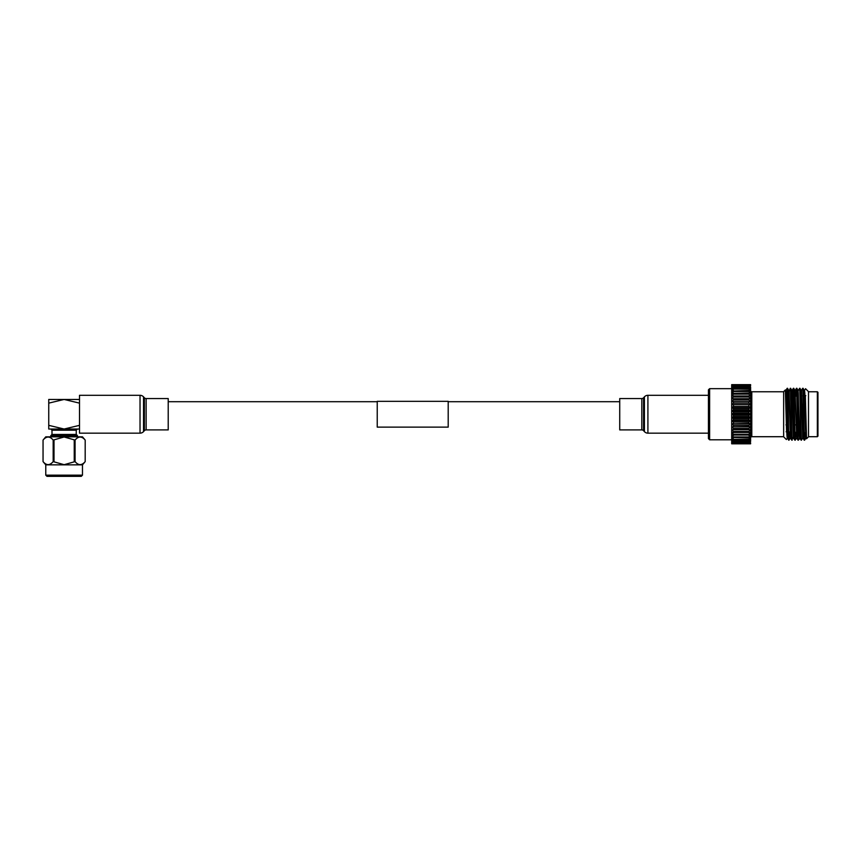 <?xml version="1.0" encoding="UTF-8"?>
<svg xmlns="http://www.w3.org/2000/svg" width="861" height="861" viewBox="0 0 861 861"><rect width="100%" height="100%" fill="white"/><g stroke="black" fill="none" stroke-linecap="round" stroke-linejoin="round"><path stroke-width="1.29" d="M448.204 427.131L448.204 401.334L377.236 401.334L377.236 427.131L448.204 427.131M708.442 389.85L709.625 388.666L709.625 439.799L708.442 438.615L708.442 389.85M749.21 384.663L750.609 385.567L750.609 384.663L731.689 384.663L731.689 385.567L733.088 384.663M733.088 443.802L731.689 442.909L731.689 443.802L750.609 443.802L750.609 442.909L749.21 443.802M732.474 443.802L731.689 442.909L731.689 429.736L733.464 431.479L748.844 431.479L750.609 429.736L748.844 429.704L731.689 429.736L750.609 429.736L750.609 432.48L731.689 432.48L733.464 434.321L748.844 434.321L750.609 432.48L750.609 435.042L731.689 435.042L733.464 436.957L748.844 436.957L750.609 435.042L750.609 437.388L748.844 437.958L731.689 437.388L733.464 439.358L748.844 439.358L750.609 437.388L750.609 439.487L748.844 440.262L733.464 440.262L731.689 439.487L733.464 441.499L748.844 441.499L750.609 439.487L750.609 441.338L748.844 442.296L733.464 442.296L731.689 441.338L733.464 443.372L748.844 443.372L750.609 441.338L749.834 443.802M731.689 429.736L731.689 426.83L733.464 428.455L748.844 428.455L750.609 426.83L748.844 426.593L731.689 426.83L750.609 426.83L750.609 429.736M731.689 426.83L731.689 423.795L733.464 425.291L748.844 425.291L750.609 423.795L748.844 423.354L731.689 423.795L750.609 423.795L750.609 426.83M731.689 423.795L731.689 420.663L733.464 422.008L748.844 422.008L750.609 420.663L748.844 420.028L733.464 420.028L731.689 420.663L750.609 420.663L750.609 423.795M731.689 420.663L731.689 417.467L733.464 418.65L748.844 418.65L750.609 417.467L748.844 416.638L733.464 416.638L731.689 417.467L750.609 417.467L750.609 420.663M731.689 417.467L731.689 414.238L733.464 415.25L748.844 415.25L750.609 414.238L748.844 413.215L733.464 413.215L731.689 414.238L750.609 414.238L750.609 417.467M731.689 414.238L731.689 411.009L733.464 411.838L748.844 411.838L750.609 411.009L748.844 409.814L733.464 409.814L731.689 411.009L750.609 411.009L750.609 414.238M731.689 411.009L731.689 407.802L733.464 408.448L748.844 408.448L750.609 407.802L748.844 406.457L733.464 406.457L731.689 407.802L750.609 407.802L750.609 411.009M749.834 384.663L750.609 387.127L748.844 385.104L733.464 385.104L731.689 387.127L733.464 386.18L748.844 386.18L750.609 387.127L750.609 388.978L748.844 386.966L733.464 386.966L731.689 388.978L733.464 388.214L748.844 388.214L750.609 388.978L750.609 391.088L748.844 389.107L733.464 389.107L731.689 391.088L748.844 390.507L750.609 391.088L750.609 393.434L748.844 391.518L733.464 391.518L731.689 393.434L748.844 393.057L750.609 393.434L750.609 395.995L748.844 394.155L733.464 394.155L731.689 395.995L750.609 395.995L750.609 398.74L748.844 396.996L733.464 396.996L731.689 398.74L750.609 398.74L750.609 401.646L748.844 400.01L733.464 400.01L731.689 401.646L750.609 401.646L750.609 404.67L748.844 403.174L733.464 403.174L731.689 404.67L750.609 404.67L750.609 407.802M731.689 407.802L731.689 398.74L750.609 398.74M731.689 401.646L750.609 401.646M731.689 404.67L750.609 404.67M750.609 390.582A1.184 1.184 0 0 0 751.793 391.766L751.793 436.71A1.184 1.184 0 0 0 750.609 437.894M731.689 439.799L709.625 439.799M731.689 388.666L709.625 388.666M802.484 424.613L802.215 411.892M802.807 404.186L802.807 424.29M796.285 424.882L794.725 424.882M788.127 424.882L785.985 424.882M787.718 403.594L786.158 403.594M786.093 431.791L788.299 431.899M788.687 431.921L791.41 432.071M794.897 432.254L797.62 432.394M799.234 432.48L800.73 432.556M804.228 432.739L805.455 432.803M785.942 390.399L787.148 388.333C787.664 386.707 788.181 441.758 788.698 440.143L787.492 438.077L787.255 434.891L786.222 393.574L785.942 390.399L785.598 396.706L786.33 396.673M787.933 396.587L789.074 396.523M791.033 396.426L792.529 396.351M794.133 396.264L795.629 396.178M800.332 395.942L801.828 395.856M804.572 395.716L805.788 395.651M789.483 431.964L789.096 440.122C788.568 441.758 788.052 386.707 787.535 388.333L786.954 396.641M793.551 436.645L791.786 440.122C791.281 441.758 790.764 386.707 790.247 388.333L788.891 391.83M789.096 431.942L788.891 438.292M793.39 438.077L794.907 440.143C794.391 441.758 793.874 386.707 793.358 388.333L792.959 396.318M797.178 432.373L796.812 438.077L798.018 440.143C797.49 441.758 796.974 386.707 796.457 388.333L796.07 396.157M803.022 438.077L801.473 390.399L802.667 388.333C803.184 386.707 803.7 441.758 804.217 440.143L803.022 438.077L801.096 440.122C800.601 441.758 800.084 386.707 799.568 388.333L798.362 390.399M804.604 432.76L804.411 438.292M805.552 388.709L808.49 391.647L808.49 436.828L806.531 438.776L805.315 395.673M805.971 436.645L804.852 393.574L804.572 390.399L804.26 395.726M801.473 390.399L801.15 395.899M801.096 440.122L799.912 438.077L799.675 434.891L798.029 390.377M796.812 438.077L795.101 391.83M793.702 438.077L792.432 393.574L792.152 390.399L791.819 396.383M791.786 440.122L790.602 438.077L790.366 434.891L789.053 390.399M804.626 440.122L805.81 438.077L804.497 393.574L804.26 390.399L803.055 388.333C803.571 386.707 804.088 441.758 804.604 440.143L804.217 440.143M804.594 390.377L803.905 395.748M802.689 438.088L801.387 393.574L801.128 390.377L800.795 395.909M799.923 432.513L799.6 438.077L799.32 434.891L798.287 393.574L798.05 390.399L796.845 388.333C797.361 386.707 797.878 441.758 798.395 440.143L798.018 440.143M796.651 436.645L795.177 393.574L794.918 390.377L794.574 396.243M793.368 438.088L792.077 393.574L791.819 390.377L791.463 396.404M790.441 436.645L788.967 393.574L788.708 390.377L788.353 396.566M787.524 431.867L787.18 438.077L786.9 434.891L785.469 391.314M801.505 440.143C800.988 441.758 800.472 386.707 799.944 388.333L801.15 390.399M795.682 432.287L795.295 440.143C794.778 441.758 794.262 386.707 793.734 388.333L794.94 390.399M792.185 440.143C791.668 441.758 791.151 386.707 790.635 388.333L791.84 390.399M790.624 438.088L788.698 440.143M788.73 390.399L787.535 388.333M787.341 390.184L787.126 396.63M787.514 438.088L786.351 439.519L783.65 436.828L783.65 391.647L785.361 389.936L786.588 431.813M817.95 436.118L817.358 436.71L817.358 391.766L817.95 392.347L817.95 436.118M751.793 391.766L783.65 391.766M751.793 436.71L783.65 436.71M808.49 391.766L817.358 391.766M808.49 436.71L817.358 436.71M733.464 405.122L733.464 406.457M733.464 401.883L733.464 403.174M733.464 398.772L733.464 400.01M731.689 398.74L731.689 385.567L732.474 384.663M733.464 395.823L733.464 396.996M733.464 388.214L733.464 389.107M733.464 386.18L733.464 386.966M733.464 393.057L733.464 394.155M733.464 390.507L733.464 391.518M733.464 408.448L733.464 409.814M733.464 411.838L733.464 413.215M733.464 415.25L733.464 416.638M733.464 418.65L733.464 420.028M733.464 422.008L733.464 423.354M733.464 425.291L733.464 426.593M733.464 428.455L733.464 429.704M733.464 431.479L733.464 432.652M733.464 436.957L733.464 437.958M733.464 434.321L733.464 435.418M733.464 441.499L733.464 442.296M733.464 439.358L733.464 440.262M748.844 406.457L748.844 405.122M748.844 403.174L748.844 401.883M748.844 400.01L748.844 398.772M748.844 396.996L748.844 395.823M748.844 389.107L748.844 388.214M748.844 386.966L748.844 386.18M748.844 394.155L748.844 393.057M748.844 391.518L748.844 390.507M748.844 409.814L748.844 408.448M748.844 413.215L748.844 411.838M748.844 416.638L748.844 415.25M748.844 420.028L748.844 418.65M748.844 423.354L748.844 422.008M748.844 426.593L748.844 425.291M748.844 429.704L748.844 428.455M748.844 432.652L748.844 431.479M748.844 437.958L748.844 436.957M748.844 435.418L748.844 434.321M748.844 442.296L748.844 441.499M748.844 440.262L748.844 439.358M794.907 440.143L796.834 438.088M82.473 475.154L81.289 476.337L46.957 476.337L45.773 475.154L82.473 475.154L82.473 464.854L45.773 464.854L43.05 461.604C46.419 465.618 49.787 465.618 53.178 461.604L64.123 464.692L75.068 461.604C78.426 465.618 81.806 465.618 85.185 461.604L85.196 440.079C81.827 436.064 78.448 436.064 75.068 440.079L64.123 436.99L53.178 440.079C49.809 436.064 46.44 436.064 43.05 440.079L43.05 461.604L43.05 440.079L45.773 436.828L82.473 436.828L85.196 440.079L85.185 461.604L82.473 464.854M76.252 430.209L76.252 434.461L51.994 434.461L51.994 430.209L76.252 430.209L77.425 429.026M50.81 436.828L50.81 435.644L77.425 435.644L76.252 434.461M48.743 403.131L48.743 399.45L64.123 399.45L79.503 403.131L79.503 425.345L64.123 429.026L48.743 429.026L48.743 403.131L64.123 399.45L79.503 399.45M48.743 425.345L64.123 429.026L79.503 429.026M53.178 440.079L53.178 461.604M74.24 440.079L74.24 461.604M54.006 461.604L54.006 440.079M75.068 461.604L75.068 440.079M140.031 395.307L79.503 395.307L79.503 433.158L140.031 433.158L140.031 395.307A4.736 4.736 0 0 1 143.529 396.856L144.379 397.793A2.368 2.368 0 0 0 146.133 398.557L168.218 398.557L168.218 429.908L146.133 429.908L146.133 398.557M146.133 429.908A2.368 2.368 0 0 0 144.379 430.683L143.529 431.609A4.736 4.736 0 0 1 140.031 433.158M643.565 397.793L643.565 430.683A2.368 2.368 0 0 0 641.811 429.908L619.726 429.908L619.726 398.557L641.811 398.557A2.368 2.368 0 0 0 643.565 397.793L644.405 396.856A4.736 4.736 0 0 1 647.913 395.307L708.442 395.307M643.565 430.683L644.405 431.609A4.736 4.736 0 0 0 647.913 433.158L708.442 433.158M143.529 431.609L143.529 396.856M144.379 430.683L144.379 397.793M641.811 398.557L641.811 429.908M644.405 396.856L644.405 431.609M647.913 395.307L647.913 433.158M168.218 401.7L377.236 401.7M448.204 401.7L619.726 401.7M793.336 388.343L792.152 390.399M796.447 388.343L795.263 390.399M805.541 388.709L804.572 390.399M806.531 438.776L806.122 438.077M799.934 438.088L798.416 440.122M77.425 436.828L77.425 435.644M51.994 434.461L50.81 435.644M51.994 430.209L50.81 429.026M45.773 475.154L45.773 464.854"/></g></svg>
